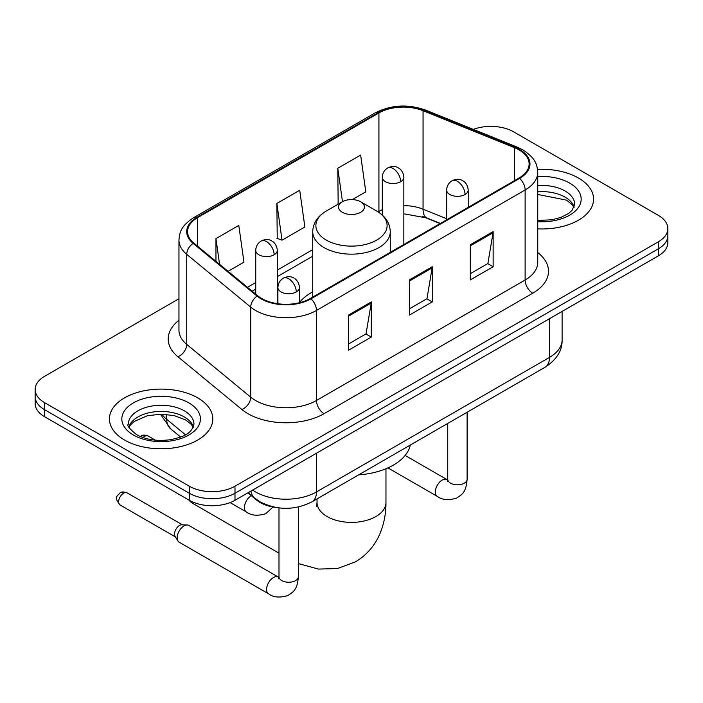 <?xml version="1.0" encoding="UTF-8"?>
<svg xmlns="http://www.w3.org/2000/svg" width="703" height="703" viewBox="0 0 703 703"><rect width="100%" height="100%" fill="white"/><g stroke="black" fill="none" stroke-linecap="round" stroke-linejoin="round"><path stroke-width="1.05" d="M312.73 291.886A57.075 32.953 0 0 0 299.443 302.554M440.122 223.572L424.05 217.078A43.076 24.869 0 0 0 422.257 216.383M276.947 507.61A32.312 18.656 180 0 1 256.516 499.982L247.86 492.847M178.957 298.74L44.614 376.298A32.312 18.656 0 0 0 35.15 389.488L35.15 403.557A32.312 18.656 0 0 0 44.614 416.747L189.3 500.281A32.312 18.656 0 0 0 234.987 500.281L658.386 255.839A32.312 18.656 0 0 0 667.85 242.649L667.85 235.61A32.312 18.656 0 0 1 658.386 248.8A32.312 18.656 0 0 0 667.85 235.61L667.85 228.58A32.312 18.656 0 0 0 658.386 215.39L513.7 131.856A32.312 18.656 0 0 0 473.321 129.378M35.15 389.488A32.312 18.656 0 0 0 44.614 402.678L189.3 486.212A32.312 18.656 0 0 0 234.987 486.212L234.987 493.251L658.386 248.8L234.987 493.251A32.312 18.656 0 0 1 189.3 493.251A32.312 18.656 0 0 0 234.987 493.251L234.987 500.281M44.614 402.678L44.614 409.717L189.3 493.251L44.614 409.717A32.312 18.656 0 0 1 35.15 396.527A32.312 18.656 0 0 0 44.614 409.717L44.614 416.747M578.428 178.017A51.697 29.842 0 0 0 537.531 169.379A51.697 29.842 0 0 1 578.428 178.017A51.697 29.842 0 0 1 593.569 199.125A51.697 29.842 0 0 0 578.428 178.017M197.675 397.845A51.697 29.842 0 0 0 141.338 391.378A51.697 29.842 0 0 0 109.431 418.944A51.697 29.842 0 0 0 124.572 440.052A51.697 29.842 0 0 0 180.908 446.519A51.697 29.842 0 0 0 212.816 418.944A51.697 29.842 0 0 0 197.675 397.845A51.697 29.842 0 0 0 141.338 391.378A51.697 29.842 0 0 0 109.431 418.944A51.697 29.842 0 0 0 124.572 440.052A51.697 29.842 0 0 0 180.908 446.519A51.697 29.842 0 0 0 212.816 418.944A51.697 29.842 0 0 0 197.675 397.845M519.034 149.88A34.465 19.895 180 0 1 529.122 163.948A34.465 19.895 180 0 1 519.034 178.017L310.375 298.476A34.465 19.895 180 0 1 257.781 295.822L193.8 243.071A34.465 19.895 180 0 1 187.569 231.656A34.465 19.895 180 0 1 197.666 217.587L378.926 112.937A34.465 19.895 180 0 1 423.057 110.714L514.429 147.648A34.465 19.895 180 0 1 519.034 149.88M519.64 149.528A35.326 20.396 0 0 0 514.921 147.243L423.558 110.301A35.326 20.396 0 0 0 378.319 112.585L197.051 217.236A35.326 20.396 0 0 0 193.097 243.361L257.078 296.112A35.326 20.396 0 0 0 310.99 298.828L519.64 178.369A35.326 20.396 0 0 0 519.64 149.528M348.451 315.102L348.451 350.27L371.298 337.08L371.298 301.912L348.451 315.102M348.451 344.031L366.052 333.872L371.21 303.081A8.612 4.974 -120 0 0 371.298 301.912M365.894 333.96L371.298 337.08M470.298 244.758L470.298 279.926L493.137 266.736L493.137 231.568L470.298 244.758M470.298 273.687L487.891 263.528L493.049 232.737A8.612 4.974 -120 0 0 493.137 231.568M487.733 263.616L493.137 266.736M409.374 279.926L409.374 315.102L432.222 301.912L432.222 266.736L409.374 279.926M409.374 308.863L426.967 298.705L432.125 267.905A8.612 4.974 -120 0 0 432.222 266.736M426.818 298.793L432.222 301.912M537.742 228.87A51.697 29.842 0 0 0 593.569 199.125A51.697 29.842 0 0 1 537.742 228.87M234.987 486.212L658.386 241.77A32.312 18.656 0 0 0 667.85 228.58M352.335 199.59L365.797 191.814L360.639 155.064L337.791 168.254L338.161 203.22M228.071 271.332L243.95 262.157L238.8 225.408L215.953 238.598L215.953 261.331M276.877 203.431L282.026 240.18L304.874 226.99L299.715 190.241L276.877 203.431L277.237 238.387M282.026 240.18L276.877 238.255M339.18 203.598L337.791 203.079M337.791 168.254L342.484 201.691M215.953 238.598L219.556 264.31M189.072 500.149A34.465 19.895 120 0 0 192.631 503.313L278.986 553.164M342.361 212.306A12.926 7.461 0 0 0 360.639 212.306A12.926 7.461 0 0 0 360.639 201.761L376.685 211.023A35.616 20.563 0 0 1 376.685 240.101A35.616 20.563 0 0 1 326.315 240.101A35.616 20.563 0 0 1 326.315 211.023C317.545 216.234 313.02 223.15 312.73 231.779A38.77 22.382 0 0 0 324.083 247.605A38.77 22.382 0 0 0 366.333 252.456A38.77 22.382 0 0 0 390.27 231.779C389.98 223.15 385.455 216.234 376.685 211.023L360.639 201.761A12.926 7.461 0 0 0 342.361 201.761A12.926 7.461 0 0 0 342.361 212.306M358.618 474.877A59.228 34.201 0 0 0 410.306 445.043M177.191 537.786A9.693 5.598 -60 0 1 184.045 525.914A9.693 5.598 -60 0 1 187.244 524.983A9.693 5.598 -60 0 1 188.887 525.44L278.291 577.049A9.693 5.598 -60 0 0 273.88 577.295A9.693 5.598 -60 0 0 273.449 577.532A9.693 5.598 -60 0 0 267.114 586.074A9.693 5.598 -60 0 0 268.599 593.842L179.195 542.224A9.693 5.598 -60 0 1 177.982 541.029A9.693 5.598 -60 0 1 177.191 537.786M177.982 541.029L175.1 536.389A7.004 4.042 -60 0 1 174.529 534.052A7.004 4.042 -60 0 1 179.476 525.475A7.004 4.042 -60 0 1 181.787 524.807L187.244 524.983M256.516 499.525L256.516 499.982M252.658 490.079A43.076 24.869 0 0 0 255.549 491.933A43.076 24.869 0 0 0 316.473 491.933L549.491 357.396A43.076 24.869 0 0 0 562.11 339.813C562.426 350.498 556.732 359.646 545.027 367.256L312.009 501.793A21.538 12.434 60 0 0 316.473 491.933L316.473 453.242M549.491 318.705L549.491 357.396A21.538 12.434 60 0 1 545.027 367.256M250.909 491.089A21.538 14.403 129.5 0 0 254.662 498.093L248.124 492.698M658.386 255.839L658.386 241.77M189.3 500.281L189.3 486.212M161.883 414.164A43.076 24.869 0 0 0 166.673 419.304L166.673 414.41M180.627 437.046L170.618 428.795A21.538 14.403 129.5 0 1 166.673 419.304L185.451 434.788M537.742 252.57A53.85 31.09 180 0 1 532.742 293.204L324.083 413.672A10.773 6.222 60 0 1 316.473 400.482L525.123 280.014A43.076 24.869 0 0 0 537.742 262.43L537.742 172.384A43.076 24.869 180 0 1 525.123 189.977A10.773 6.222 -120 0 0 519.64 178.369M324.083 413.672A53.85 31.09 180 0 1 247.939 413.672A53.85 31.09 180 0 1 241.902 409.515L177.921 356.764A53.85 31.09 180 0 1 178.957 320.287M255.549 400.482A43.076 24.869 0 0 0 316.473 400.482L316.473 310.436A43.076 24.869 180 0 1 250.725 307.114L186.743 254.363A43.076 24.869 180 0 1 178.957 240.101L178.957 330.146A43.076 24.869 0 0 0 186.743 344.408L250.725 397.16A43.076 24.869 0 0 0 255.549 400.482M537.742 172.384C537.048 164.985 536.363 158.825 522.891 149.871L517.232 147.12A10.773 5.044 112 0 0 514.921 147.243M517.232 147.12L425.86 110.186C408.021 103.877 391.088 104.791 375.068 112.937A10.773 6.222 60 0 1 378.319 112.585M197.051 217.236A10.773 6.222 -120 0 0 193.8 217.587C180.741 226.146 179.555 232.596 178.957 240.101M193.097 243.361A10.773 7.206 129.5 0 0 186.743 254.363L186.743 344.408A10.773 7.206 -50.5 0 1 177.921 356.764M425.86 110.186A10.773 5.044 112 0 0 423.558 110.301M257.078 296.112A10.773 7.206 129.5 0 0 250.725 307.114L250.725 397.16A10.773 7.206 -50.5 0 1 241.902 409.515M310.99 298.828A10.773 6.222 60 0 1 316.473 310.436L525.123 189.977L525.123 280.014A10.773 6.222 60 0 0 532.742 293.204M197.666 217.587L197.666 246.252M514.429 147.648L514.429 180.671M423.057 110.714L423.057 209.195A34.465 19.895 0 0 0 403.847 205.601M446.66 218.73L423.057 209.195A19.385 9.077 -68 0 0 426.914 218L403.847 213.791M382.309 209.714A34.465 19.895 0 0 0 378.926 211.427L378.117 211.893M378.926 112.937L378.926 211.427A19.385 11.195 60 0 1 378.899 212.411M312.73 249.644L277.29 270.101M255.743 282.544L247.465 287.316M409.374 281.042L432.125 267.905M470.298 245.874L493.049 232.737M348.451 316.218L371.21 303.081M574.158 207.104A32.821 18.955 0 0 0 565.089 197.148A32.821 18.955 0 0 0 537.742 191.752M537.742 220.478L551.899 219.784L560.827 217.438L568.613 213.44L572.014 210.443L574.702 204.397A32.821 18.955 0 0 0 565.089 190.996A32.821 18.955 0 0 0 537.742 185.592M537.742 221.673A39.289 22.681 0 0 0 577.33 208.896A39.289 22.681 0 0 0 569.658 183.079A39.289 22.681 0 0 0 537.742 176.567M385.965 468.743L385.965 502.487A34.465 19.895 180 0 1 375.868 516.556A34.465 19.895 180 0 1 327.132 516.556A34.465 19.895 180 0 1 317.035 502.487L316.587 506.547M193.404 426.932A32.821 18.955 0 0 0 184.335 416.976A32.821 18.955 0 0 0 151.382 412.283A32.821 18.955 0 0 0 128.842 426.932M184.335 410.824A32.821 18.955 0 0 0 148.561 406.712A32.821 18.955 0 0 0 128.298 424.225C126.575 425.236 129.334 428.716 136.575 434.665C146.039 439.841 157.569 441.484 171.145 439.612C183.193 436.668 191.436 434.278 193.949 424.225A32.821 18.955 0 0 0 184.335 410.824M133.342 434.981A39.289 22.681 0 0 0 188.905 434.981A39.289 22.681 0 0 0 188.905 402.907A39.289 22.681 0 0 0 133.342 402.907A39.289 22.681 0 0 0 133.342 434.981M465.043 194.503A10.773 6.222 0 0 0 468.198 190.109C467.732 183.668 463.541 181.04 463.084 180.943C459.964 178.747 456.282 178.694 452.038 180.776A10.773 6.222 60 0 1 457.425 181.312A10.773 6.222 -120 0 1 465.043 194.503A10.773 6.222 0 0 1 449.815 194.503A10.773 6.222 0 0 1 446.66 190.109C446.818 186.023 448.611 182.912 452.038 180.776M387.942 467.89L437.345 496.415A9.693 5.598 -60 0 1 435.86 488.647A9.693 5.598 -60 0 1 442.196 480.105A9.693 5.598 -60 0 1 442.626 479.868A9.693 5.598 -60 0 1 447.038 479.622L405.139 455.43M447.424 481.318L447.732 479.226A9.693 5.598 -0 0 0 450.57 483.181A9.693 5.598 -0 0 0 463.839 483.427A9.693 5.598 -0 0 0 467.117 479.226C466.019 492.891 462.073 494.358 456.66 498.084C448.558 500.545 442.125 499.991 437.345 496.415M296.288 291.93A10.773 6.222 0 0 0 299.443 287.536C298.977 281.095 294.794 278.467 294.337 278.37C291.218 276.174 287.536 276.121 283.291 278.203A10.773 6.222 60 0 1 288.678 278.74A10.773 6.222 -120 0 1 296.288 291.93A10.773 6.222 0 0 1 281.059 291.93A10.773 6.222 0 0 1 277.905 287.536C278.072 283.45 279.864 280.339 283.291 278.203M123.579 493.207A7.004 4.042 -60 0 1 127.085 492.856C123.719 491.678 121.391 491.678 120.081 492.856A7.004 4.042 60 0 1 123.579 493.207A7.004 4.042 -60 0 0 119.009 499.376A7.004 4.042 -60 0 0 120.081 504.982L175.451 536.951M278.669 578.745L278.986 576.653A9.693 5.598 -0 0 0 281.824 580.608A9.693 5.598 -0 0 0 295.084 580.854A9.693 5.598 -0 0 0 298.371 576.653C297.264 590.318 293.327 591.785 287.914 595.511C279.812 597.972 273.37 597.418 268.599 593.842M400.692 181.708A10.773 6.222 0 0 0 403.847 177.314C403.381 170.873 399.199 168.245 398.733 168.149C395.622 165.952 391.94 165.899 387.696 167.982A10.773 6.222 60 0 1 393.082 168.518A10.773 6.222 -120 0 1 400.692 181.708A10.773 6.222 0 0 1 385.464 181.708A10.773 6.222 0 0 1 382.309 177.314C382.467 173.228 384.269 170.126 387.696 167.982M144.677 436.361A7.004 4.042 -60 0 1 148.175 436.009C144.818 434.832 142.481 434.832 141.171 436.009A7.004 4.042 60 0 1 144.677 436.361A7.004 4.042 -60 0 0 143.078 437.582M274.135 254.776A10.773 6.222 0 0 0 277.29 250.382C276.824 243.941 272.632 241.314 272.175 241.217C269.056 239.02 265.374 238.967 261.129 241.059A10.773 6.222 60 0 1 266.516 241.586A10.773 6.222 -120 0 1 274.135 254.776A10.773 6.222 0 0 1 258.897 254.776A10.773 6.222 0 0 1 255.743 250.382C255.91 246.305 257.702 243.194 261.129 241.059M273.054 507.039L265.752 513.691C257.649 516.151 251.217 515.598 246.437 512.021A9.693 5.598 -60 0 1 244.433 507.584A9.693 5.598 -60 0 1 251.314 495.694M312.009 501.793C294.68 510.501 277.342 510.501 260.013 501.793L254.662 498.093M562.11 339.813L562.11 311.42M170.618 428.795L160.363 414.164M375.068 112.937L193.8 217.587M312.73 256.2L277.29 276.666M255.743 289.1L252.149 291.174M440.359 223.431L426.914 218M574 207.473L572.014 204.503L566.425 200.109L537.742 194.467M385.965 502.487C386.017 513.489 384.031 523.84 380.007 533.524C374.84 545.721 366.623 555.177 355.349 561.908L337.528 568.499L318.441 569.079L298.371 563.604M390.27 252.359L390.27 231.779M312.73 297.123L312.73 231.779M342.361 201.761L326.315 211.023M317.035 498.884L317.035 502.487M193.246 427.301L191.26 424.331L185.671 419.937L174.124 415.578L161.092 414.155L147.208 415.798L134.247 421.431L130.494 424.911L129.001 427.301M447.706 479.973L447.038 479.622M467.117 412.239L467.117 479.226M468.198 207.367L468.198 190.109M447.732 423.434L447.732 479.226M446.66 219.802L446.66 190.109M278.95 577.4L278.291 577.049M298.371 506.986L298.371 576.653M299.443 302.729L299.443 287.536M278.986 507.891L278.986 576.653M277.905 303.749L277.905 287.536M127.085 492.856L182.446 524.825M120.081 504.982C113.728 496.626 116.593 497.109 120.081 492.856M403.847 244.512L403.847 177.314M382.309 215.074L382.309 177.314M277.29 303.661L277.29 250.382M246.437 512.021L230.109 502.592M148.175 436.009L155.381 440.175M140.38 436.545L141.171 436.009M255.743 294.144L255.743 250.382"/></g></svg>
